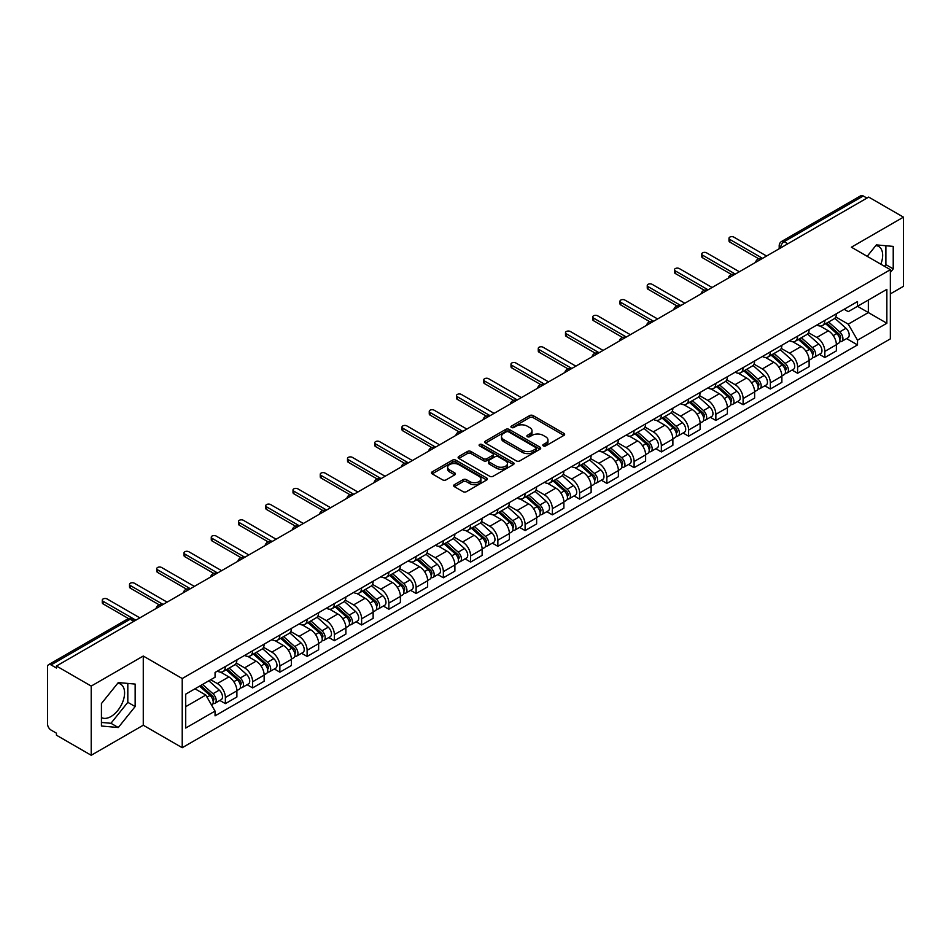 <?xml version="1.0" encoding="UTF-8"?>
<svg xmlns="http://www.w3.org/2000/svg" width="951" height="951" viewBox="0 0 951 951"><rect width="100%" height="100%" fill="white"/><g stroke="black" fill="none" stroke-linecap="round" stroke-linejoin="round"><path stroke-width="1.43" d="M543.318 445.9A1.7 0.975 0 0 0 545.719 445.9L563.943 435.38A2.425 1.403 0 0 0 564.644 434.393A2.425 1.403 0 0 0 563.943 433.406L533.083 415.587A2.425 1.403 0 0 0 529.648 415.587L511.436 426.107A1.7 0.975 0 0 0 510.937 426.797A1.7 0.975 0 0 0 511.436 427.486A1.7 0.975 0 0 0 513.837 427.486L516.191 426.131A7.763 4.482 0 0 1 527.163 426.131L529.731 427.617A7.763 4.482 0 0 1 532.013 430.779A7.763 4.482 0 0 1 529.731 433.953L527.377 435.308A1.7 0.975 0 0 0 526.878 435.998A1.7 0.975 0 0 0 527.377 436.699A1.7 0.975 0 0 0 529.778 436.699L532.132 435.332A7.763 4.482 0 0 1 543.104 435.332L545.684 436.818A7.763 4.482 0 0 1 547.954 439.992A7.763 4.482 0 0 1 545.684 443.154L543.318 444.521A1.7 0.975 0 0 0 542.831 445.211A1.7 0.975 0 0 0 543.318 445.9L543.318 444.521M875.823 245.584A19.27 11.127 -60 0 1 878.676 246.452A19.27 11.127 -60 0 1 880.84 264.2M117.746 683.258A19.27 11.127 -60 0 1 120.587 684.126A19.27 11.127 -60 0 1 123.547 699.567A19.27 11.127 -60 0 1 110.958 716.543A19.27 11.127 -60 0 1 101.436 717.565M454.376 484.677A2.425 1.403 0 0 0 453.675 485.664A2.425 1.403 0 0 0 454.376 486.662L463.042 491.655A2.425 1.403 0 0 0 466.465 491.655L486.698 479.982A2.425 1.403 0 0 0 487.411 478.983A2.425 1.403 0 0 0 486.698 477.996L455.838 460.177A2.425 1.403 0 0 0 452.414 460.177L432.182 471.862A2.425 1.403 0 0 0 431.469 472.849A2.425 1.403 0 0 0 432.182 473.836L442.631 479.875A2.425 1.403 0 0 0 446.067 479.875L454.721 474.882A2.425 1.403 0 0 0 455.434 473.895A2.425 1.403 0 0 0 454.721 472.897L449.538 469.901A6.491 3.745 0 0 1 447.636 467.262A6.491 3.745 0 0 1 451.642 463.803A6.491 3.745 0 0 1 458.715 464.611L479.031 476.344A6.491 3.745 0 0 1 480.933 478.983A6.491 3.745 0 0 1 476.926 482.442A6.491 3.745 0 0 1 469.853 481.634L466.465 479.684A2.425 1.403 0 0 0 463.042 479.684L454.376 484.677L454.376 486.662L463.042 481.693L463.042 479.684M182.223 678.527L143.268 656.035L91.213 686.087L56.454 666.021L868.691 197.083L903.45 217.149L851.395 247.201L890.35 269.692L182.223 678.527L182.223 747.712L890.35 338.877L890.35 269.692M516.357 460.878A2.425 1.403 0 0 0 519.793 460.878L540.025 449.193A2.425 1.403 0 0 0 540.727 448.206A2.425 1.403 0 0 0 540.025 447.208L509.165 429.4A2.425 1.403 0 0 0 505.73 429.4L485.497 441.074A2.425 1.403 0 0 0 484.784 442.06A2.425 1.403 0 0 0 485.497 443.059L516.357 460.878M480.267 446.269A1.7 0.975 0 0 1 481.991 446.506L481.991 444.486L513.362 462.602A2.425 1.403 0 0 1 514.075 463.601A2.425 1.403 0 0 1 513.362 464.587L493.129 476.261A2.425 1.403 0 0 1 489.706 476.261L458.834 458.453L467.5 453.484L467.5 451.463L458.834 456.468A2.425 1.403 0 0 0 458.132 457.455A2.425 1.403 0 0 0 458.834 458.453L458.834 456.468M467.5 453.484A2.425 1.403 0 0 1 470.923 453.484L470.923 451.463A2.425 1.403 0 0 0 467.5 451.463M470.923 451.463L483.441 458.691A2.425 1.403 0 0 0 486.876 458.691L492.618 455.374A2.425 1.403 0 0 0 493.319 454.388A2.425 1.403 0 0 0 492.618 453.401L479.589 445.876A1.7 0.975 0 0 1 479.09 445.187A1.7 0.975 0 0 1 480.136 444.283A1.7 0.975 0 0 1 481.991 444.486M91.213 686.087L91.213 755.272L56.454 735.206L56.454 733.185L51.045 730.059A4.945 2.853 -120 0 1 47.55 724.008L47.55 666.924A4.945 2.853 -120 0 1 48.572 664.666L127.696 618.982A4.945 2.853 60 0 1 130.168 619.232L51.045 664.915A4.945 2.853 -120 0 0 48.572 664.666M890.35 293.895L903.45 286.334L903.45 217.149M91.213 755.272L143.268 725.221L182.223 747.712M56.454 666.021L56.454 668.042L51.045 664.915M787.82 243.777L784.147 241.661A4.945 2.853 60 0 0 781.674 241.411L860.81 195.728A4.945 2.853 60 0 1 863.27 195.977L784.147 241.661A4.945 2.853 120 0 0 780.652 247.712L780.652 247.914M866.943 198.093L863.27 195.977M824.85 320.416A11.364 6.562 60 0 1 822.496 325.515L834.027 318.858A11.364 6.562 -120 0 0 836.381 313.759M808.481 332.66L816.814 337.462A11.364 6.562 60 0 1 824.85 351.383L836.381 344.726A11.364 6.562 -120 0 0 828.345 330.805L820.083 326.038M836.381 344.726L836.381 350.871L824.85 357.528L819.322 354.343M822.496 325.515A11.364 6.562 60 0 1 816.897 325.004M824.85 351.383L824.85 357.528M797.592 336.155A11.364 6.562 60 0 1 795.25 341.254L806.769 334.597A11.364 6.562 -120 0 0 809.123 329.498M792.076 370.07L797.604 373.267L809.123 366.61L809.123 360.453A11.364 6.562 -120 0 0 801.087 346.544L792.837 341.778M795.25 341.254A11.364 6.562 60 0 1 789.651 340.743M781.235 348.387L789.568 353.19A11.364 6.562 60 0 1 797.604 367.11L797.604 373.267M770.346 351.882A11.364 6.562 60 0 1 767.992 356.982L779.523 350.325A11.364 6.562 -120 0 0 781.877 345.225M764.818 385.809L770.346 388.995L781.877 382.338L781.877 376.192A11.364 6.562 -120 0 0 773.841 362.272L765.591 357.505M767.992 356.982A11.364 6.562 60 0 1 762.405 356.47M753.988 364.114L762.31 368.929A11.364 6.562 60 0 1 770.346 382.849L770.346 388.995M743.1 367.621A11.364 6.562 60 0 1 740.746 372.721L752.277 366.064A11.364 6.562 -120 0 0 754.63 360.964M737.572 401.536L743.1 404.722L754.63 398.077L754.63 391.919A11.364 6.562 -120 0 0 746.594 377.999L738.345 373.244M740.746 372.721A11.364 6.562 60 0 1 735.147 372.198M726.742 379.853L735.064 384.656A11.364 6.562 60 0 1 743.1 398.576L743.1 404.722M715.853 383.348A11.364 6.562 60 0 1 713.5 388.448L725.031 381.791A11.364 6.562 -120 0 0 727.384 376.691M710.326 417.263L715.853 420.461L727.384 413.804L727.384 407.646A11.364 6.562 -120 0 0 719.348 393.738L711.098 388.971M713.5 388.448A11.364 6.562 60 0 1 707.901 387.937M699.484 395.58L707.817 400.395A11.364 6.562 60 0 1 715.853 414.303L715.853 420.461M688.595 399.075A11.364 6.562 60 0 1 686.253 404.175L697.772 397.53A11.364 6.562 -120 0 0 700.126 392.418M683.08 433.002L688.607 436.188L700.126 429.531L700.126 423.385A11.364 6.562 -120 0 0 692.09 409.465L683.84 404.698M686.253 404.175A11.364 6.562 60 0 1 680.654 403.664M672.238 411.319L680.571 416.122A11.364 6.562 60 0 1 688.607 430.042L688.607 436.188M661.349 414.814A11.364 6.562 60 0 1 658.995 419.914L670.526 413.257A11.364 6.562 -120 0 0 672.88 408.157M655.821 448.729L661.349 451.927L672.88 445.27L672.88 439.112A11.364 6.562 -120 0 0 664.844 425.204L656.594 420.437M658.995 419.914A11.364 6.562 60 0 1 653.408 419.403M644.992 427.047L653.313 431.849A11.364 6.562 60 0 1 661.349 445.769L661.349 451.927M634.103 430.541A11.364 6.562 60 0 1 631.749 435.641L643.28 428.984A11.364 6.562 -120 0 0 645.634 423.884M628.575 464.468L634.103 467.654L645.634 460.997L645.634 454.851A11.364 6.562 -120 0 0 637.598 440.931L629.348 436.164M631.749 435.641A11.364 6.562 60 0 1 626.15 435.13M617.746 442.786L626.067 447.588A11.364 6.562 60 0 1 634.103 461.508L634.103 467.654M606.857 446.281A11.364 6.562 60 0 1 604.503 451.38L616.034 444.723A11.364 6.562 -120 0 0 618.388 439.624M601.329 480.196L606.857 483.393L618.388 476.736L618.388 470.579A11.364 6.562 -120 0 0 610.352 456.658L602.102 451.903M604.503 451.38A11.364 6.562 60 0 1 598.904 450.869M590.488 458.513L598.821 463.315A11.364 6.562 60 0 1 606.857 477.236L606.857 483.393M579.611 462.008A11.364 6.562 60 0 1 577.257 467.107L588.776 460.45A11.364 6.562 -120 0 0 591.13 455.351M574.083 495.935L579.611 499.12L591.13 492.463L591.13 486.318A11.364 6.562 -120 0 0 583.094 472.397L574.844 467.63M577.257 467.107A11.364 6.562 60 0 1 571.658 466.596M563.242 474.24L571.575 479.054A11.364 6.562 60 0 1 579.611 492.963L579.611 499.12M552.353 477.735A11.364 6.562 60 0 1 549.999 482.846L561.53 476.189A11.364 6.562 -120 0 0 563.884 471.09M546.825 511.662L552.353 514.848L563.884 508.191L563.884 502.045A11.364 6.562 -120 0 0 555.848 488.125L547.598 483.358M549.999 482.846A11.364 6.562 60 0 1 544.412 482.323M535.995 489.979L544.317 494.782A11.364 6.562 60 0 1 552.353 508.702L552.353 514.848M525.107 493.474A11.364 6.562 60 0 1 522.753 498.574L534.284 491.917A11.364 6.562 -120 0 0 536.637 486.817M519.579 527.389L525.107 530.587L536.637 523.93L536.637 517.772A11.364 6.562 -120 0 0 528.601 503.864L520.352 499.097M522.753 498.574A11.364 6.562 60 0 1 517.166 498.062M508.749 505.706L517.071 510.521A11.364 6.562 60 0 1 525.107 524.429L525.107 530.587M497.86 509.201A11.364 6.562 60 0 1 495.507 514.301L507.038 507.644A11.364 6.562 -120 0 0 509.391 502.544M492.333 543.128L497.86 546.314L509.391 539.657L509.391 533.511A11.364 6.562 -120 0 0 501.355 519.591L493.105 514.824M495.507 514.301A11.364 6.562 60 0 1 489.908 513.79M481.491 521.445L489.824 526.248A11.364 6.562 60 0 1 497.86 540.168L497.86 546.314M470.614 524.94A11.364 6.562 60 0 1 468.261 530.04L479.78 523.383A11.364 6.562 -120 0 0 482.133 518.283M465.087 558.855L470.614 562.053L482.133 555.396L482.133 549.238A11.364 6.562 -120 0 0 474.097 535.318L465.847 530.563M468.261 530.04A11.364 6.562 60 0 1 462.661 529.529M454.245 537.172L462.578 541.975A11.364 6.562 60 0 1 470.614 555.895L470.614 562.053M443.356 540.667A11.364 6.562 60 0 1 441.002 545.767L452.533 539.11A11.364 6.562 -120 0 0 454.887 534.01M437.829 574.594L443.356 577.78L454.887 571.123L454.887 564.977A11.364 6.562 -120 0 0 446.851 551.057L438.601 546.29M441.002 545.767A11.364 6.562 60 0 1 435.415 545.256M426.999 552.9L435.32 557.714A11.364 6.562 60 0 1 443.356 571.634L443.356 577.78M416.11 556.406A11.364 6.562 60 0 1 413.756 561.506L425.287 554.849A11.364 6.562 -120 0 0 427.641 549.749M410.582 590.321L416.11 593.507L427.641 586.862L427.641 580.704A11.364 6.562 -120 0 0 419.605 566.784L411.355 562.029M413.756 561.506A11.364 6.562 60 0 1 408.169 560.983M399.753 568.639L408.074 573.441A11.364 6.562 60 0 1 416.11 587.361L416.11 593.507M388.864 572.133A11.364 6.562 60 0 1 386.51 577.233L398.041 570.576A11.364 6.562 -120 0 0 400.395 565.476M383.336 606.049L388.864 609.246L400.395 602.589L400.395 596.432A11.364 6.562 -120 0 0 392.359 582.523L384.109 577.756M386.51 577.233A11.364 6.562 60 0 1 380.911 576.722M372.495 584.366L380.828 589.18A11.364 6.562 60 0 1 388.864 603.089L388.864 609.246M361.618 587.861A11.364 6.562 60 0 1 359.264 592.96L370.783 586.315A11.364 6.562 -120 0 0 373.137 581.204M356.09 621.788L361.618 624.973L373.137 618.316L373.137 612.171A11.364 6.562 -120 0 0 365.101 598.25L356.851 593.483M359.264 592.96A11.364 6.562 60 0 1 353.665 592.449M345.249 600.105L353.582 604.907A11.364 6.562 60 0 1 361.618 618.828L361.618 624.973M334.36 603.6A11.364 6.562 60 0 1 332.006 608.699L343.537 602.042A11.364 6.562 -120 0 0 345.891 596.943M328.832 637.515L334.36 640.712L345.891 634.055L345.891 627.898A11.364 6.562 -120 0 0 337.855 613.989L329.605 609.222M332.006 608.699A11.364 6.562 60 0 1 326.419 608.188M318.003 615.832L326.324 620.634A11.364 6.562 60 0 1 334.36 634.555L334.36 640.712M307.114 619.327A11.364 6.562 60 0 1 304.76 624.427L316.291 617.77A11.364 6.562 -120 0 0 318.644 612.67M301.586 653.254L307.114 656.44L318.644 649.783L318.644 643.637A11.364 6.562 -120 0 0 310.608 629.717L302.359 624.95M304.76 624.427A11.364 6.562 60 0 1 299.173 623.915M290.756 631.559L299.078 636.374A11.364 6.562 60 0 1 307.114 650.294L307.114 656.44M279.867 635.066A11.364 6.562 60 0 1 277.514 640.166L289.045 633.509A11.364 6.562 -120 0 0 291.398 628.409M274.34 668.981L279.867 672.179L291.398 665.522L291.398 659.364A11.364 6.562 -120 0 0 283.362 645.444L275.112 640.689M277.514 640.166A11.364 6.562 60 0 1 271.915 639.654M263.51 647.298L271.831 652.101A11.364 6.562 60 0 1 279.867 666.021L279.867 672.179M252.621 650.793A11.364 6.562 60 0 1 250.268 655.893L261.787 649.236A11.364 6.562 -120 0 0 264.14 644.136M247.094 684.708L252.621 687.906L264.14 681.249L264.14 675.103A11.364 6.562 -120 0 0 256.104 661.183L247.854 656.416M250.268 655.893A11.364 6.562 60 0 1 244.669 655.382M236.252 663.025L244.585 667.84A11.364 6.562 60 0 1 252.621 681.748L252.621 687.906M225.363 666.52A11.364 6.562 60 0 1 223.009 671.632L234.54 664.975A11.364 6.562 -120 0 0 236.894 659.875M219.836 700.447L225.363 703.633L236.894 696.976L236.894 690.83A11.364 6.562 -120 0 0 228.858 676.91L220.608 672.143M223.009 671.632A11.364 6.562 60 0 1 217.422 671.109M210.694 679.739L217.327 683.567A11.364 6.562 60 0 1 225.363 697.487L225.363 703.633M844.143 309.277L848.256 311.643L886.855 289.354L868.346 300.052L868.346 312.558L848.256 324.148L835.739 316.921M185.718 706.664L205.808 695.062L215.057 711.098L185.718 728.038L185.718 694.159L215.057 677.219L215.057 672.476L857.517 301.562L857.517 306.305L886.855 323.245L857.517 340.185L848.256 324.148M886.855 289.354L886.855 323.245M215.057 711.098L215.057 715.841L857.517 344.928L857.517 340.185M890.35 272.462L893.227 268.883L893.227 246.404L876.37 244.894L867.193 256.318M143.268 656.035L143.268 725.221M101.436 726.017L118.293 727.527L135.149 706.557L135.149 684.078L118.293 682.568L101.436 703.538L101.436 726.017M205.808 695.062L194.979 688.809M846.568 338.604L857.517 344.928M884.537 266.339L885.892 264.64L885.892 245.75M885.892 264.64L893.227 268.883M101.436 722.439L110.958 723.283L127.814 702.313L127.814 683.424M110.958 723.283L118.293 727.527M127.814 702.313L135.149 706.557M543.996 446.138L545.684 445.175A7.763 4.482 0 0 0 547.954 442.001L547.954 439.992M532.013 430.779L532.013 432.8A7.763 4.482 0 0 1 529.731 435.962L528.055 436.937M563.907 435.403L533.083 417.608A2.425 1.403 0 0 0 529.648 417.608L512.114 427.724M539.99 449.217L509.165 431.409A2.425 1.403 0 0 0 505.73 431.409L485.533 443.071M535.734 448.896A1.7 0.975 0 0 0 536.233 448.206A1.7 0.975 0 0 0 535.734 447.505L508.642 431.873A1.7 0.975 0 0 0 506.241 431.873L503.757 433.299A7.763 4.482 0 0 0 501.486 436.473A7.763 4.482 0 0 0 503.757 439.635L522.277 450.334A7.763 4.482 0 0 0 533.249 450.334L535.734 448.896L535.734 450.917A1.7 0.975 0 0 0 536.233 450.215L536.233 448.206M501.486 436.473L501.486 438.494A7.763 4.482 0 0 0 503.757 441.656L503.757 439.635M535.734 450.917L533.249 452.343A7.763 4.482 0 0 1 522.277 452.343L503.757 441.656M470.923 453.484L483.441 460.712A2.425 1.403 0 0 0 486.876 460.712L492.618 457.395A2.425 1.403 0 0 0 493.319 456.409L493.319 454.388M481.991 446.506L513.326 464.599M496.434 466.192A6.491 3.745 0 0 0 503.495 467A6.491 3.745 0 0 0 507.501 463.541A6.491 3.745 0 0 0 505.599 460.902L498.443 456.765A2.425 1.403 0 0 0 495.019 456.765L489.266 460.082A2.425 1.403 0 0 0 488.564 461.069A2.425 1.403 0 0 0 489.266 462.055L496.434 466.192L496.434 468.213A6.491 3.745 0 0 0 503.495 469.021A6.491 3.745 0 0 0 507.501 465.562L507.501 463.541M488.564 461.069L488.564 463.089A2.425 1.403 0 0 0 489.266 464.076L489.266 462.055M496.434 468.213L489.266 464.076M480.933 478.983L480.933 481.004A6.491 3.745 0 0 1 476.926 484.463A6.491 3.745 0 0 1 469.853 483.655L466.465 481.693A2.425 1.403 0 0 0 463.042 481.693M447.636 467.262L447.636 469.271A6.491 3.745 0 0 0 449.538 471.922L449.538 469.901M454.721 472.897L454.721 474.882L449.538 471.922M486.662 479.993L455.838 462.198A2.425 1.403 0 0 0 452.414 462.198L432.206 473.86M825.634 323.709L836.737 333.611A6.181 3.566 60 0 1 838.675 343.168L836.369 344.5M825.932 323.97L831.15 326.989M826.752 323.055L839.115 334.086A2.96 1.712 60 0 1 840.042 338.663A2.96 1.712 60 0 1 839.769 338.77M828.606 321.997L839.709 331.899A6.181 3.566 60 0 1 841.647 341.445A6.181 3.566 60 0 1 839.781 341.647M834.8 318.276L845.998 328.273A6.181 3.566 60 0 1 847.935 337.819L841.647 341.445M758.767 258.779L729.821 242.065A2.841 1.64 180 0 1 728.989 240.9L728.989 238.285A2.841 1.64 -0 0 0 729.821 239.438L762.571 258.351M766.589 256.033L733.839 237.12A2.841 1.64 -0 0 0 730.748 236.763A2.841 1.64 -0 0 0 728.989 238.285M798.388 339.436L809.491 349.35A6.181 3.566 60 0 1 811.429 358.896L809.123 360.227M798.685 339.697L803.904 342.717M799.506 338.794L811.857 349.813A2.96 1.712 60 0 1 812.796 354.402A2.96 1.712 60 0 1 812.523 354.509M801.36 337.724L812.463 347.626A6.181 3.566 60 0 1 814.401 357.184A6.181 3.566 60 0 1 812.534 357.374M807.542 334.003L818.752 344A6.181 3.566 60 0 1 820.689 353.546L814.401 357.184M771.142 355.175L782.245 365.077A6.181 3.566 60 0 1 784.183 374.623L781.877 375.954M771.427 355.436L776.658 358.456M772.26 354.521L784.611 365.553A2.96 1.712 60 0 1 785.538 370.129A2.96 1.712 60 0 1 785.276 370.236M774.102 353.451L785.205 363.365A6.181 3.566 60 0 1 787.143 372.911A6.181 3.566 60 0 1 785.288 373.113M780.295 349.742L791.494 359.728A6.181 3.566 60 0 1 793.431 369.285L787.143 372.911M731.521 274.506L702.575 257.792A2.841 1.64 180 0 1 701.743 256.627L701.743 254.012A2.841 1.64 -0 0 0 702.575 255.165L735.325 274.078M739.343 271.76L706.593 252.847A2.841 1.64 -0 0 0 703.502 252.49A2.841 1.64 -0 0 0 701.743 254.012M704.275 290.233L675.329 273.519A2.841 1.64 180 0 1 674.497 272.366L674.497 269.739A2.841 1.64 -0 0 0 675.329 270.904L708.079 289.817M712.097 287.487L679.347 268.586A2.841 1.64 -0 0 0 676.244 268.23A2.841 1.64 -0 0 0 674.497 269.739M743.884 370.902L754.987 380.816A6.181 3.566 60 0 1 756.925 390.362L754.63 391.693M744.181 371.163L749.412 374.183M745.013 370.26L757.365 381.28A2.96 1.712 60 0 1 758.292 385.868A2.96 1.712 60 0 1 758.018 385.975M746.856 369.19L757.959 379.092A6.181 3.566 60 0 1 759.897 388.65A6.181 3.566 60 0 1 758.03 388.84M753.049 365.469L764.247 375.467A6.181 3.566 60 0 1 766.185 385.012L759.897 388.65M716.638 386.629L727.741 396.543A6.181 3.566 60 0 1 729.679 406.089L727.372 407.42M716.935 386.902L722.154 389.91M717.755 385.987L730.118 397.019A2.96 1.712 60 0 1 731.046 401.595A2.96 1.712 60 0 1 730.772 401.702M719.61 384.917L730.713 394.831A6.181 3.566 60 0 1 732.65 404.377A6.181 3.566 60 0 1 730.784 404.579M725.803 381.208L737.001 391.194A6.181 3.566 60 0 1 738.939 400.751L732.65 404.377M689.392 402.368L700.495 412.27A6.181 3.566 60 0 1 702.432 421.828L700.126 423.159M689.689 402.63L694.908 405.649M690.509 401.714L702.86 412.746A2.96 1.712 60 0 1 703.799 417.334A2.96 1.712 60 0 1 703.526 417.441M692.364 400.656L703.467 410.559A6.181 3.566 60 0 1 705.404 420.104A6.181 3.566 60 0 1 703.538 420.306M698.545 396.936L709.755 406.933A6.181 3.566 60 0 1 711.693 416.479L705.404 420.104M677.029 305.972L648.083 289.259A2.841 1.64 180 0 1 647.251 288.094L647.251 285.478A2.841 1.64 -0 0 0 648.083 286.631L680.833 305.544M684.851 303.226L652.101 284.313A2.841 1.64 -0 0 0 648.998 283.957A2.841 1.64 -0 0 0 647.251 285.478M649.771 321.7L620.825 304.986A2.841 1.64 180 0 1 619.993 303.833L619.993 301.205A2.841 1.64 -0 0 0 620.825 302.37L653.575 321.272M657.593 318.954L624.843 300.052A2.841 1.64 -0 0 0 621.752 299.696A2.841 1.64 -0 0 0 619.993 301.205M622.525 337.439L593.579 320.725A2.841 1.64 180 0 1 592.746 319.56L592.746 316.945A2.841 1.64 -0 0 0 593.579 318.098L626.329 337.011M630.347 334.693L597.597 315.78A2.841 1.64 -0 0 0 594.506 315.423A2.841 1.64 -0 0 0 592.746 316.945M662.146 418.095L673.249 428.009A6.181 3.566 60 0 1 675.186 437.555L672.88 438.886M662.431 418.357L667.661 421.376M663.263 417.453L675.614 428.473A2.96 1.712 60 0 1 676.541 433.062A2.96 1.712 60 0 1 676.28 433.169M665.106 416.383L676.209 426.298A6.181 3.566 60 0 1 678.158 435.843A6.181 3.566 60 0 1 676.292 436.045M671.299 412.663L682.497 422.66A6.181 3.566 60 0 1 684.435 432.206L678.158 435.843M595.278 353.166L566.332 336.452A2.841 1.64 180 0 1 565.5 335.299L565.5 332.672A2.841 1.64 -0 0 0 566.332 333.837L599.082 352.738M603.1 350.42L570.35 331.507A2.841 1.64 -0 0 0 567.248 331.162A2.841 1.64 -0 0 0 565.5 332.672M634.888 433.834L645.991 443.737A6.181 3.566 60 0 1 647.928 453.294L645.634 454.614M635.185 434.096L640.415 437.115M636.017 433.18L648.368 444.212A2.96 1.712 60 0 1 649.295 448.789A2.96 1.712 60 0 1 649.022 448.896M637.859 432.111L648.962 442.025A6.181 3.566 60 0 1 650.9 451.57A6.181 3.566 60 0 1 649.034 451.773M644.053 428.402L655.251 438.399A6.181 3.566 60 0 1 657.189 447.945L650.9 451.57M568.032 368.893L539.086 352.191A2.841 1.64 180 0 1 538.254 351.026L538.254 348.399A2.841 1.64 -0 0 0 539.086 349.564L571.836 368.477M575.854 366.147L543.104 347.246A2.841 1.64 -0 0 0 540.002 346.889A2.841 1.64 -0 0 0 538.254 348.399M607.641 449.561L618.744 459.476A6.181 3.566 60 0 1 620.682 469.021L618.376 470.353M607.939 449.823L613.157 452.842M608.759 448.92L621.122 459.939A2.96 1.712 60 0 1 622.049 464.528A2.96 1.712 60 0 1 621.776 464.635M610.613 447.85L621.716 457.752A6.181 3.566 60 0 1 623.654 467.31A6.181 3.566 60 0 1 621.788 467.5M616.807 444.129L628.005 454.126A6.181 3.566 60 0 1 629.942 463.672L623.654 467.31M540.774 384.632L511.828 367.918A2.841 1.64 180 0 1 510.996 366.753L510.996 364.138A2.841 1.64 -0 0 0 511.828 365.291L544.578 384.204M548.596 381.886L515.846 362.973A2.841 1.64 -0 0 0 512.755 362.616A2.841 1.64 -0 0 0 510.996 364.138M580.395 465.301L591.498 475.203A6.181 3.566 60 0 1 593.436 484.748L591.13 486.08M580.692 465.562L585.911 468.57M581.513 464.647L593.864 475.678A2.96 1.712 60 0 1 594.803 480.255A2.96 1.712 60 0 1 594.53 480.362M583.367 463.577L594.47 473.491A6.181 3.566 60 0 1 596.408 483.037A6.181 3.566 60 0 1 594.541 483.239M589.549 459.868L600.759 469.853A6.181 3.566 60 0 1 602.696 479.411L596.408 483.037M513.528 400.359L484.582 383.645A2.841 1.64 180 0 1 483.75 382.492L483.75 379.865A2.841 1.64 -0 0 0 484.582 381.03L517.332 399.931M521.35 397.613L488.6 378.712A2.841 1.64 -0 0 0 485.509 378.355A2.841 1.64 -0 0 0 483.75 379.865M553.149 481.028L564.252 490.93A6.181 3.566 60 0 1 566.19 500.488L563.884 501.819M553.434 481.289L558.665 484.309M554.267 480.386L566.618 491.405A2.96 1.712 60 0 1 567.545 495.994A2.96 1.712 60 0 1 567.283 496.101M556.109 479.316L567.212 489.218A6.181 3.566 60 0 1 569.162 498.776A6.181 3.566 60 0 1 567.295 498.966M562.303 475.595L573.501 485.592A6.181 3.566 60 0 1 575.45 495.138L569.162 498.776M525.891 496.755L536.994 506.669A6.181 3.566 60 0 1 538.932 516.215L536.637 517.546M526.188 497.016L531.419 500.036M527.02 496.113L539.372 507.133A2.96 1.712 60 0 1 540.299 511.721A2.96 1.712 60 0 1 540.025 511.828M528.863 495.043L539.966 504.957A6.181 3.566 60 0 1 541.904 514.503A6.181 3.566 60 0 1 540.037 514.705M535.056 491.322L546.254 501.32A6.181 3.566 60 0 1 548.192 510.877L541.904 514.503M498.645 512.494L509.748 522.396A6.181 3.566 60 0 1 511.686 531.954L509.379 533.285M498.942 512.755L504.173 515.775M499.762 511.84L512.125 522.872A2.96 1.712 60 0 1 513.053 527.448A2.96 1.712 60 0 1 512.779 527.555M501.617 510.782L512.72 520.684A6.181 3.566 60 0 1 514.657 530.23A6.181 3.566 60 0 1 512.791 530.432M507.81 507.061L519.008 517.059A6.181 3.566 60 0 1 520.946 526.604L514.657 530.23M471.399 528.221L482.502 538.135A6.181 3.566 60 0 1 484.439 547.681L482.133 549.012M471.696 528.483L476.915 531.502M472.516 527.579L484.867 538.599A2.96 1.712 60 0 1 485.806 543.187A2.96 1.712 60 0 1 485.533 543.294M474.371 526.509L485.474 536.412A6.181 3.566 60 0 1 487.411 545.969A6.181 3.566 60 0 1 485.545 546.159M480.552 522.788L491.762 532.786A6.181 3.566 60 0 1 493.7 542.332L487.411 545.969M444.153 543.96L455.256 553.862A6.181 3.566 60 0 1 457.193 563.408L454.887 564.739M444.438 544.222L449.668 547.241M445.27 543.306L457.621 554.338A2.96 1.712 60 0 1 458.548 558.915A2.96 1.712 60 0 1 458.287 559.022M447.113 542.236L458.216 552.151A6.181 3.566 60 0 1 460.165 561.696A6.181 3.566 60 0 1 458.299 561.898M453.306 538.528L464.504 548.513A6.181 3.566 60 0 1 466.454 558.071L460.165 561.696M416.895 559.687L427.998 569.601A6.181 3.566 60 0 1 429.947 579.147L427.641 580.479M417.192 559.949L422.422 562.968M418.024 559.045L430.375 570.065A2.96 1.712 60 0 1 431.302 574.654A2.96 1.712 60 0 1 431.029 574.761M419.866 557.975L430.969 567.878A6.181 3.566 60 0 1 432.907 577.435A6.181 3.566 60 0 1 431.041 577.626M426.06 554.255L437.258 564.252A6.181 3.566 60 0 1 439.196 573.798L432.907 577.435M486.282 416.098L457.336 399.384A2.841 1.64 180 0 1 456.504 398.219L456.504 395.604A2.841 1.64 -0 0 0 457.336 396.757L490.086 415.67M494.104 413.352L461.354 394.439A2.841 1.64 -0 0 0 458.251 394.083A2.841 1.64 -0 0 0 456.504 395.604M459.036 431.825L430.09 415.111A2.841 1.64 180 0 1 429.258 413.958L429.258 411.331A2.841 1.64 -0 0 0 430.09 412.496L462.84 431.397M466.858 429.079L434.108 410.178A2.841 1.64 -0 0 0 431.005 409.822A2.841 1.64 -0 0 0 429.258 411.331M431.778 447.552L402.832 430.851A2.841 1.64 180 0 1 402 429.686L402 427.058A2.841 1.64 -0 0 0 402.832 428.223L435.582 447.136M439.6 444.818L406.85 425.905A2.841 1.64 -0 0 0 403.759 425.549A2.841 1.64 -0 0 0 402 427.058M404.532 463.292L375.586 446.578A2.841 1.64 180 0 1 374.753 445.413L374.753 442.797A2.841 1.64 -0 0 0 375.586 443.951L408.336 462.864M412.354 460.546L379.604 441.633A2.841 1.64 -0 0 0 376.513 441.276A2.841 1.64 -0 0 0 374.753 442.797M377.285 479.019L348.339 462.305A2.841 1.64 180 0 1 347.507 461.152L347.507 458.525A2.841 1.64 -0 0 0 348.339 459.69L381.089 478.603M385.107 476.273L352.357 457.372A2.841 1.64 -0 0 0 349.255 457.015A2.841 1.64 -0 0 0 347.507 458.525M350.039 494.758L321.093 478.044A2.841 1.64 180 0 1 320.261 476.879L320.261 474.264A2.841 1.64 -0 0 0 321.093 475.417L353.843 494.33M357.861 492.012L325.111 473.099A2.841 1.64 -0 0 0 322.009 472.742A2.841 1.64 -0 0 0 320.261 474.264M389.648 575.414L400.751 585.329A6.181 3.566 60 0 1 402.689 594.874L400.383 596.206M389.946 575.688L395.176 578.695M390.766 574.773L403.129 585.792A2.96 1.712 60 0 1 404.056 590.381A2.96 1.712 60 0 1 403.783 590.488M392.62 573.703L403.723 583.617A6.181 3.566 60 0 1 405.661 593.162A6.181 3.566 60 0 1 403.795 593.365M398.814 569.994L410.012 579.979A6.181 3.566 60 0 1 411.949 589.537L405.661 593.162M322.781 510.485L293.835 493.771A2.841 1.64 180 0 1 293.003 492.618L293.003 489.991A2.841 1.64 -0 0 0 293.835 491.156L326.585 510.057M330.603 507.739L297.853 488.838A2.841 1.64 -0 0 0 294.762 488.481A2.841 1.64 -0 0 0 293.003 489.991M362.402 591.153L373.505 601.056A6.181 3.566 60 0 1 375.443 610.613L373.137 611.945M362.7 591.415L367.918 594.434M363.52 590.5L375.871 601.531A2.96 1.712 60 0 1 376.81 606.12A2.96 1.712 60 0 1 376.537 606.227M365.374 589.442L376.477 599.344A6.181 3.566 60 0 1 378.415 608.89A6.181 3.566 60 0 1 376.548 609.092M371.556 585.721L382.766 595.718A6.181 3.566 60 0 1 384.703 605.264L378.415 608.89M295.535 526.224L266.589 509.51A2.841 1.64 180 0 1 265.757 508.345L265.757 505.73A2.841 1.64 -0 0 0 266.589 506.883L299.339 525.796M303.357 523.478L270.607 504.565A2.841 1.64 -0 0 0 267.516 504.208A2.841 1.64 -0 0 0 265.757 505.73M335.156 606.881L346.259 616.795A6.181 3.566 60 0 1 348.197 626.34L345.891 627.672M335.441 607.142L340.672 610.162M336.274 606.239L348.625 617.258A2.96 1.712 60 0 1 349.552 621.847A2.96 1.712 60 0 1 349.29 621.954M338.116 605.169L349.219 615.083A6.181 3.566 60 0 1 351.169 624.629A6.181 3.566 60 0 1 349.302 624.831M344.31 601.448L355.508 611.445A6.181 3.566 60 0 1 357.457 620.991L351.169 624.629M268.289 541.951L239.343 525.237A2.841 1.64 180 0 1 238.511 524.084L238.511 521.457A2.841 1.64 -0 0 0 239.343 522.622L272.093 541.523M276.111 539.205L243.361 520.292A2.841 1.64 -0 0 0 240.258 519.947A2.841 1.64 -0 0 0 238.511 521.457M307.898 622.62L319.001 632.522A6.181 3.566 60 0 1 320.951 642.08L318.644 643.399M308.195 622.881L313.426 625.901M309.027 621.966L321.379 632.997A2.96 1.712 60 0 1 322.306 637.574A2.96 1.712 60 0 1 322.044 637.681M310.87 620.896L321.973 630.81A6.181 3.566 60 0 1 323.911 640.356A6.181 3.566 60 0 1 322.044 640.558M317.063 617.187L328.261 627.184A6.181 3.566 60 0 1 330.199 636.73L323.911 640.356M241.043 557.678L212.097 540.976A2.841 1.64 180 0 1 211.265 539.811L211.265 537.184A2.841 1.64 -0 0 0 212.097 538.349L244.847 557.262M248.865 554.932L216.115 536.031A2.841 1.64 -0 0 0 213.012 535.675A2.841 1.64 -0 0 0 211.265 537.184M280.652 638.347L291.755 648.261A6.181 3.566 60 0 1 293.693 657.807L291.386 659.138M280.949 638.608L286.18 641.628M281.769 637.705L294.132 648.725A2.96 1.712 60 0 1 295.06 653.313A2.96 1.712 60 0 1 294.786 653.42M283.624 636.635L294.727 646.537A6.181 3.566 60 0 1 296.664 656.095A6.181 3.566 60 0 1 294.798 656.285M289.817 632.914L301.015 642.912A6.181 3.566 60 0 1 302.953 652.457L296.664 656.095M213.785 573.417L184.839 556.704A2.841 1.64 180 0 1 184.007 555.539L184.007 552.923A2.841 1.64 -0 0 0 184.839 554.076L217.589 572.989M221.607 570.671L188.857 551.758A2.841 1.64 -0 0 0 185.766 551.402A2.841 1.64 -0 0 0 184.007 552.923M253.406 654.086L264.509 663.988A6.181 3.566 60 0 1 266.446 673.534L264.14 674.865M253.703 654.347L258.922 657.355M254.523 653.432L266.874 664.464A2.96 1.712 60 0 1 267.813 669.04A2.96 1.712 60 0 1 267.54 669.147M256.378 652.362L267.481 662.276A6.181 3.566 60 0 1 269.418 671.822A6.181 3.566 60 0 1 267.552 672.024M262.571 648.653L273.769 658.639A6.181 3.566 60 0 1 275.707 668.196L269.418 671.822M186.539 589.144L157.593 572.431A2.841 1.64 180 0 1 156.76 571.278L156.76 568.65A2.841 1.64 -0 0 0 157.593 569.815L190.343 588.717M194.361 586.398L161.611 567.497A2.841 1.64 -0 0 0 158.52 567.141A2.841 1.64 -0 0 0 156.76 568.65M226.16 669.813L237.263 679.715A6.181 3.566 60 0 1 239.2 689.273L236.894 690.604M226.445 670.075L231.675 673.094M227.277 669.171L239.628 680.191A2.96 1.712 60 0 1 240.567 684.779A2.96 1.712 60 0 1 240.294 684.886M229.12 668.101L240.234 678.004A6.181 3.566 60 0 1 242.172 687.561A6.181 3.566 60 0 1 240.306 687.751M235.313 664.38L246.511 674.378A6.181 3.566 60 0 1 248.461 683.924L242.172 687.561M159.292 604.884L130.346 588.17A2.841 1.64 180 0 1 129.514 587.005L129.514 584.389A2.841 1.64 -0 0 0 130.346 585.543L163.096 604.456M167.114 602.138L134.364 583.225A2.841 1.64 -0 0 0 131.262 582.868A2.841 1.64 -0 0 0 129.514 584.389M199.591 686.147L210.005 695.454A6.181 3.566 60 0 1 211.954 705L211.645 705.178M199.686 686.087L204.429 688.821M200.709 685.505L212.382 695.918A2.96 1.712 60 0 1 213.309 700.507A2.96 1.712 60 0 1 213.048 700.614M202.551 684.435L212.976 693.743A6.181 3.566 60 0 1 214.914 703.288A6.181 3.566 60 0 1 213.048 703.49M208.84 680.809L219.265 690.105A6.181 3.566 60 0 1 221.203 699.663L214.914 703.288M128.551 618.59L103.1 603.897A2.841 1.64 180 0 1 102.268 602.744L102.268 600.117A2.841 1.64 -0 0 0 103.1 601.282L135.85 620.183M139.868 617.865L107.118 598.964A2.841 1.64 -0 0 0 104.016 598.607A2.841 1.64 -0 0 0 102.268 600.117M780.83 247.807L780.652 247.712A4.945 2.853 0 0 1 779.202 245.691L779.202 248.746M252.621 681.748L264.14 675.103M279.867 666.021L291.398 659.364M307.114 650.294L318.644 643.637M334.36 634.555L345.891 627.898M361.618 618.828L373.137 612.171M388.864 603.089L400.395 596.432M416.11 587.361L427.641 580.704M443.356 571.634L454.887 564.977M470.614 555.895L482.133 549.238M497.86 540.168L509.391 533.511M525.107 524.429L536.637 517.772M552.353 508.702L563.884 502.045M579.611 492.963L591.13 486.318M606.857 477.236L618.388 470.579M634.103 461.508L645.634 454.851M661.349 445.769L672.88 439.112M688.607 430.042L700.126 423.385M715.853 414.303L727.384 407.646M743.1 398.576L754.63 391.919M770.346 382.849L781.877 376.192M797.604 367.11L809.123 360.453M225.363 697.487L236.894 690.83M217.327 683.567L228.858 676.91M244.585 667.84L256.104 661.183M271.831 652.101L283.362 645.444M299.078 636.374L310.608 629.717M326.324 620.634L337.855 613.989M353.582 604.907L365.101 598.25M380.828 589.18L392.359 582.523M408.074 573.441L419.605 566.784M435.32 557.714L446.851 551.057M462.578 541.975L474.097 535.318M489.824 526.248L501.355 519.591M517.071 510.521L528.601 503.864M544.317 494.782L555.848 488.125M571.575 479.054L583.094 472.397M598.821 463.315L610.352 456.658M626.067 447.588L637.598 440.931M653.313 431.849L664.844 425.204M680.571 416.122L692.09 409.465M707.817 400.395L719.348 393.738M735.064 384.656L746.594 377.999M762.31 368.929L773.841 362.272M789.568 353.19L801.087 346.544M816.814 337.462L828.345 330.805M761.478 258.981A4.945 2.853 120 0 0 759.302 260.241M734.231 274.708A4.945 2.853 120 0 0 732.056 275.968M706.985 290.447A4.945 2.853 120 0 0 704.798 291.707M679.739 306.174A4.945 2.853 120 0 0 677.552 307.435M652.481 321.902A4.945 2.853 120 0 0 650.306 323.162M625.235 337.641A4.945 2.853 120 0 0 623.06 338.901M597.989 353.368A4.945 2.853 120 0 0 595.801 354.628M570.743 369.107A4.945 2.853 120 0 0 568.555 370.367M543.496 384.834A4.945 2.853 120 0 0 541.309 386.094M516.238 400.573A4.945 2.853 120 0 0 514.063 401.821M488.992 416.3A4.945 2.853 120 0 0 486.817 417.56M461.746 432.027A4.945 2.853 120 0 0 459.559 433.287M434.5 447.766A4.945 2.853 120 0 0 432.313 449.027M407.242 463.494A4.945 2.853 120 0 0 405.067 464.754M379.996 479.233A4.945 2.853 120 0 0 377.82 480.493M352.75 494.96A4.945 2.853 120 0 0 350.562 496.22M325.504 510.687A4.945 2.853 120 0 0 323.316 511.947M298.245 526.426A4.945 2.853 120 0 0 296.07 527.686M270.999 542.153A4.945 2.853 120 0 0 268.824 543.413M243.753 557.892A4.945 2.853 120 0 0 241.566 559.152M216.507 573.619A4.945 2.853 120 0 0 214.32 574.88M189.249 589.347A4.945 2.853 120 0 0 187.074 590.607M162.003 605.086A4.945 2.853 120 0 0 159.827 606.346M133.841 621.348L130.168 619.232A4.945 2.853 120 0 1 132.641 618.982A4.945 4.945 0 0 0 127.696 618.982M545.684 445.175L545.684 443.154M527.377 436.699L527.377 435.308M529.731 435.962L529.731 433.953M511.436 427.486L511.436 426.107M529.648 417.608L529.648 415.587M533.083 417.608L533.083 415.587M563.943 435.38L563.943 433.406M485.497 443.059L485.497 441.074M505.73 431.409L505.73 429.4M509.165 431.409L509.165 429.4M540.025 449.193L540.025 447.208M522.277 452.343L522.277 450.334M533.249 452.343L533.249 450.334M483.441 460.712L483.441 458.691M486.876 460.712L486.876 458.691M492.618 457.395L492.618 455.374M513.362 464.587L513.362 462.602M466.465 481.693L466.465 479.684M469.853 483.655L469.853 481.634M432.182 473.836L432.182 471.862M452.414 462.198L452.414 460.177M455.838 462.198L455.838 460.177M486.698 479.982L486.698 477.996M836.737 333.611L833.278 335.608M840.66 337.308L839.543 337.95M845.998 328.273L839.709 331.899M729.821 239.438L729.821 242.065M809.491 349.35L806.032 351.347M813.402 353.047L812.297 353.689M818.752 344L812.463 347.626M782.245 365.077L778.774 367.074M786.156 368.774L785.039 369.416M791.494 359.728L785.205 363.365M702.575 255.165L702.575 257.792M675.329 270.904L675.329 273.519M754.987 380.816L751.528 382.813M758.91 384.513L757.792 385.155M764.247 375.467L757.959 379.092M727.741 396.543L724.282 398.54M731.664 400.24L730.546 400.882M737.001 391.194L730.713 394.831M700.495 412.27L697.035 414.279M704.406 415.967L703.3 416.609M709.755 406.933L703.467 410.559M648.083 286.631L648.083 289.259M620.825 302.37L620.825 304.986M593.579 318.098L593.579 320.725M673.249 428.009L669.777 430.007M677.16 431.706L676.042 432.348M682.497 422.66L676.209 426.298M566.332 333.837L566.332 336.452M645.991 443.737L642.531 445.734M649.913 447.434L648.796 448.076M655.251 438.399L648.962 442.025M539.086 349.564L539.086 352.191M618.744 459.476L615.285 461.473M622.667 463.173L621.55 463.815M628.005 454.126L621.716 457.752M511.828 365.291L511.828 367.918M591.498 475.203L588.039 477.2M595.409 478.9L594.304 479.542M600.759 469.853L594.47 473.491M484.582 381.03L484.582 383.645M564.252 490.93L560.781 492.939M568.163 494.627L567.046 495.269M573.501 485.592L567.212 489.218M536.994 506.669L533.535 508.666M540.917 510.366L539.799 511.008M546.254 501.32L539.966 504.957M509.748 522.396L506.289 524.393M513.671 526.093L512.553 526.735M519.008 517.059L512.72 520.684M482.502 538.135L479.042 540.132M486.413 541.832L485.307 542.474M491.762 532.786L485.474 536.412M455.256 553.862L451.784 555.86M459.167 557.559L458.049 558.201M464.504 548.513L458.216 552.151M427.998 569.601L424.538 571.599M431.92 573.298L430.803 573.94M437.258 564.252L430.969 567.878M457.336 396.757L457.336 399.384M430.09 412.496L430.09 415.111M402.832 428.223L402.832 430.851M375.586 443.951L375.586 446.578M348.339 459.69L348.339 462.305M321.093 475.417L321.093 478.044M400.751 585.329L397.292 587.326M404.674 589.026L403.557 589.668M410.012 579.979L403.723 583.617M293.835 491.156L293.835 493.771M373.505 601.056L370.046 603.065M377.416 604.753L376.311 605.395M382.766 595.718L376.477 599.344M266.589 506.883L266.589 509.51M346.259 616.795L342.788 618.792M350.17 620.492L349.065 621.134M355.508 611.445L349.219 615.083M239.343 522.622L239.343 525.237M319.001 632.522L315.542 634.519M322.924 636.219L321.807 636.861M328.261 627.184L321.973 630.81M212.097 538.349L212.097 540.976M291.755 648.261L288.296 650.258M295.678 651.958L294.56 652.6M301.015 642.912L294.727 646.537M184.839 554.076L184.839 556.704M264.509 663.988L261.049 665.985M268.42 667.685L267.314 668.327M273.769 658.639L267.481 662.276M157.593 569.815L157.593 572.431M237.263 679.715L233.791 681.724M241.174 683.412L240.068 684.054M246.511 674.378L240.234 678.004M130.346 585.543L130.346 588.17M210.005 695.454L207.021 697.178M213.927 699.151L212.81 699.793M219.265 690.105L212.976 693.743M103.1 601.282L103.1 603.897M761.906 258.731A4.945 4.945 0 0 0 755.57 262.393M734.648 274.47A4.945 4.945 0 0 0 728.311 278.132M707.401 290.198A4.945 4.945 0 0 0 701.065 293.859M680.155 305.937A4.945 4.945 0 0 0 673.819 309.598M652.909 321.664A4.945 4.945 0 0 0 646.573 325.325M625.663 337.391A4.945 4.945 0 0 0 619.315 341.052M598.405 353.13A4.945 4.945 0 0 0 592.069 356.791M571.159 368.857A4.945 4.945 0 0 0 564.823 372.519M543.913 384.596A4.945 4.945 0 0 0 537.577 388.258M516.666 400.323A4.945 4.945 0 0 0 510.318 403.985M489.408 416.062A4.945 4.945 0 0 0 483.072 419.712M462.162 431.79A4.945 4.945 0 0 0 455.826 435.451M434.916 447.517A4.945 4.945 0 0 0 428.58 451.178M407.67 463.256A4.945 4.945 0 0 0 401.322 466.917M380.412 478.983A4.945 4.945 0 0 0 374.076 482.644M353.166 494.722A4.945 4.945 0 0 0 346.83 498.372M325.92 510.449A4.945 4.945 0 0 0 319.584 514.111M298.673 526.176A4.945 4.945 0 0 0 292.326 529.838M271.415 541.915A4.945 4.945 0 0 0 265.079 545.577M244.169 557.643A4.945 4.945 0 0 0 237.833 561.304M216.923 573.382A4.945 4.945 0 0 0 210.587 577.043M189.677 589.109A4.945 4.945 0 0 0 183.329 592.77M162.419 604.848A4.945 4.945 0 0 0 156.083 608.497M135.292 620.516L132.641 618.982M781.674 241.411A4.945 4.945 0 0 0 779.202 245.691"/></g></svg>
